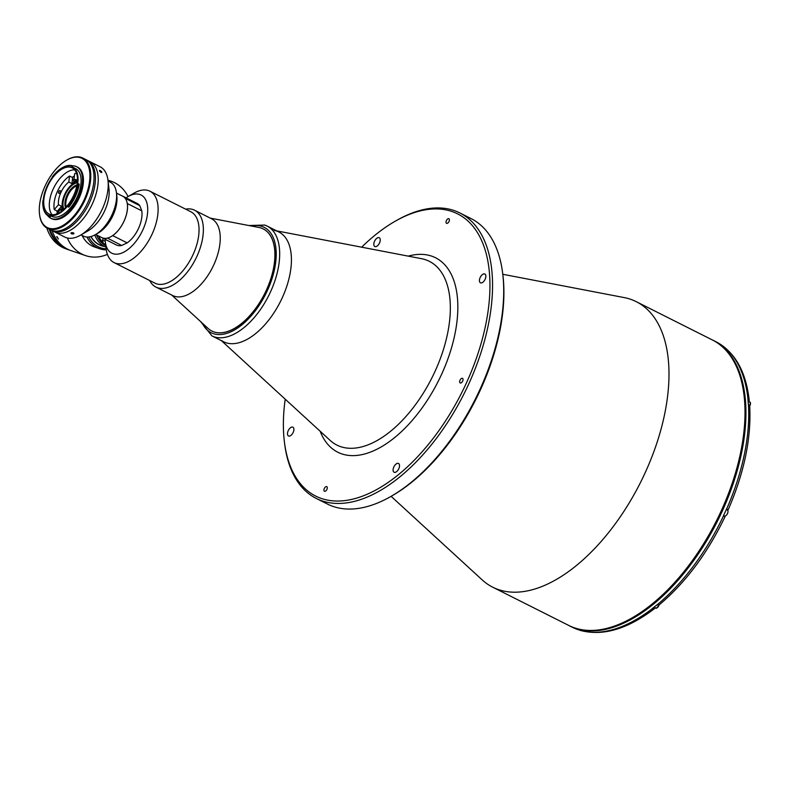 <?xml version="1.0" encoding="UTF-8"?>
<svg xmlns="http://www.w3.org/2000/svg" width="790" height="790" viewBox="0 0 790 790"><rect width="100%" height="100%" fill="white"/><g stroke="black" fill="none" stroke-linecap="round" stroke-linejoin="round"><path stroke-width="1.19" d="M484.675 273.942A4.918 2.617 -63.3 0 0 480.231 277.389A4.918 2.617 -63.3 0 0 480.438 282.8A4.918 2.617 -63.3 0 0 480.606 282.869A4.918 2.617 -63.3 0 0 485.06 279.423A4.918 2.617 -63.3 0 0 484.853 274.012A4.918 2.617 -63.3 0 0 484.675 273.942M292.725 427.104A4.918 2.617 -63.3 0 0 288.281 430.56A4.918 2.617 -63.3 0 0 288.478 435.962A4.918 2.617 -63.3 0 0 288.656 436.041A4.918 2.617 -63.3 0 0 293.11 432.584A4.918 2.617 -63.3 0 0 292.902 427.183A4.918 2.617 -63.3 0 0 292.725 427.104M379.062 237.652A4.918 2.617 -63.3 0 0 374.618 241.098A4.918 2.617 -63.3 0 0 374.825 246.51A4.918 2.617 -63.3 0 0 374.993 246.589A4.918 2.617 -63.3 0 0 379.447 243.132A4.918 2.617 -63.3 0 0 379.24 237.731A4.918 2.617 -63.3 0 0 379.062 237.652M398.338 463.394A4.918 2.617 -63.3 0 0 393.894 466.851A4.918 2.617 -63.3 0 0 394.091 472.252A4.918 2.617 -63.3 0 0 394.269 472.331A4.918 2.617 -63.3 0 0 398.723 468.875A4.918 2.617 -63.3 0 0 398.516 463.473A4.918 2.617 -63.3 0 0 398.338 463.394M462.417 378.301A2.577 1.373 -63.3 0 0 460.076 380.118A2.577 1.373 -63.3 0 0 460.185 382.953A2.577 1.373 -63.3 0 0 460.284 382.992A2.577 1.373 -63.3 0 0 462.614 381.185A2.577 1.373 -63.3 0 0 462.506 378.341A2.577 1.373 -63.3 0 0 462.417 378.301M326.685 486.61A2.577 1.373 -63.3 0 0 324.354 488.418A2.577 1.373 -63.3 0 0 324.453 491.262A2.577 1.373 -63.3 0 0 324.552 491.301A2.577 1.373 -63.3 0 0 326.882 489.484A2.577 1.373 -63.3 0 0 326.774 486.65A2.577 1.373 -63.3 0 0 326.685 486.61M448.789 218.682A2.577 1.373 -63.3 0 0 446.449 220.489A2.577 1.373 -63.3 0 0 446.557 223.333A2.577 1.373 -63.3 0 0 446.646 223.373A2.577 1.373 -63.3 0 0 448.987 221.556A2.577 1.373 -63.3 0 0 448.878 218.721A2.577 1.373 -63.3 0 0 448.789 218.682M285.21 399.187A157.941 84.007 -63.3 0 0 284.301 441.077A157.941 84.007 -63.3 0 0 321.293 498.441A157.941 84.007 -63.3 0 0 466.633 382.469A157.941 84.007 -63.3 0 0 452.048 211.532A157.941 84.007 -63.3 0 0 394.753 221.486A157.941 84.007 -63.3 0 0 361.662 247.191M284.301 441.077L284.509 442.785A159.787 84.984 -63.3 0 0 316.267 498.441A159.787 84.984 -63.3 0 0 321.925 500.821A159.787 84.984 -63.3 0 0 466.525 388.71A159.787 84.984 -63.3 0 0 459.859 212.945A159.787 84.984 -63.3 0 0 454.201 210.565A159.787 84.984 -63.3 0 0 396.244 220.627L394.753 221.486M316.267 498.441L327.425 504.05A159.787 84.984 -63.3 0 0 333.084 506.43A159.787 84.984 -63.3 0 0 391.04 496.367A159.787 84.984 -63.3 0 0 502.776 274.209A159.787 84.984 -63.3 0 0 471.018 218.554L459.859 212.945M391.04 496.367L392.531 495.508A157.941 84.007 -63.3 0 0 502.983 275.917L502.776 274.209M221.585 340.569A61.452 32.686 -63.3 0 0 282.356 297.563A61.452 32.686 -63.3 0 0 274.189 230.394M391.099 496.327L482.176 579.89A159.787 84.984 -63.3 0 0 492.693 587.177A159.787 84.984 -63.3 0 0 645.4 472.232A159.787 84.984 -63.3 0 0 636.296 301.691A159.787 84.984 -63.3 0 0 624.169 297.583L502.786 274.278M569.185 625.65A159.787 84.984 -63.3 0 0 569.649 625.887A159.787 84.984 -63.3 0 0 722.346 510.942A159.787 84.984 -63.3 0 0 713.242 340.391A159.787 84.984 -63.3 0 0 712.778 340.164M725.082 516.571C707.563 553.178 685.582 582.625 659.146 604.923L657.073 604.873A159.787 84.984 -63.3 0 0 723.591 515.682L723.502 515.633A159.787 84.984 -63.3 0 0 725.042 512.295A159.787 84.984 -63.3 0 0 726.553 508.938L726.642 508.987A159.787 84.984 -63.3 0 0 748.426 404.421L749.7 406.05C751.409 438.144 744.22 472.756 728.133 509.876L726.642 508.987M748.91 401.478L749.216 400.342L747.854 398.733A159.787 84.984 -63.3 0 1 748.327 404.371L748.426 404.421M576.246 628.988L572.434 627.29A159.787 84.984 -63.3 0 0 576.246 628.988L576.157 628.949A159.787 84.984 -63.3 0 0 579.89 630.223L579.979 630.272A159.787 84.984 -63.3 0 0 652.273 608.705L654.317 608.774L654.821 607.796M654.317 608.774C627.517 629.146 602.879 636.375 580.413 630.45L579.979 630.272M726.435 509.195L727.57 509.748M723.591 515.682L724.509 516.443M652.273 608.705L652.185 608.656A159.787 84.984 -63.3 0 0 656.984 604.824L657.073 604.873M726.761 509.688A3.683 1.965 116.7 0 1 727.462 509.708M727.946 511.179A3.259 1.728 116.7 0 1 725.625 515.791M727.156 509.896A3.377 1.797 116.7 0 1 727.274 509.945A3.377 1.797 116.7 0 1 727.412 513.668A3.377 1.797 116.7 0 1 724.351 516.038A3.377 1.797 116.7 0 1 724.232 515.989A3.377 1.797 116.7 0 1 724.124 515.919M171.628 294.986L208.086 328.433A57.157 30.395 -63.3 0 0 211.848 331.04A57.157 30.395 -63.3 0 0 213.873 331.889A57.157 30.395 -63.3 0 0 265.598 291.787A57.157 30.395 -63.3 0 0 263.208 228.922A57.157 30.395 -63.3 0 0 261.184 228.063A57.157 30.395 -63.3 0 0 258.873 227.451L210.288 218.119M105.129 239.321A32.568 17.321 -63.3 0 0 105.317 241.849A32.568 17.321 -63.3 0 0 120.623 253.481A32.568 17.321 -63.3 0 0 142.911 229.762A32.568 17.321 -63.3 0 0 146.012 200.502A32.568 17.321 -63.3 0 0 128.089 196.562A32.568 17.321 -63.3 0 0 126.064 197.846M107.953 180.13L110.995 181.177A39.332 33.22 109 0 1 128.079 196.562L134.043 193.135A39.944 21.251 116.7 0 1 149.952 191.21A39.944 21.251 116.7 0 1 152.223 233.85A39.944 21.251 116.7 0 1 114.056 262.586A39.944 21.251 116.7 0 1 106.117 248.672L105.317 241.849M114.056 262.586L154.968 283.166A39.944 21.251 -63.3 0 0 193.145 254.429A39.944 21.251 -63.3 0 0 190.864 211.789L149.952 191.21M149.705 280.519A43.016 22.88 -63.3 0 0 155.906 287.076A43.016 22.88 -63.3 0 0 197.016 256.128A43.016 22.88 -63.3 0 0 194.567 210.209A43.016 22.88 -63.3 0 0 185.601 209.143M155.906 287.076L172.783 295.569A43.016 22.88 -63.3 0 0 213.902 264.62A43.016 22.88 -63.3 0 0 211.444 218.702L194.567 210.209M101.15 237.247A23.226 12.354 -63.3 0 0 101.92 237.711L116.387 244.979A23.226 12.354 -63.3 0 0 121.67 245.473L127.16 242.886L112.703 235.608A23.226 12.354 -63.3 0 0 124.119 220.993A23.226 12.354 -63.3 0 0 127.318 203.553L127.23 203.346M127.16 242.886A23.226 12.354 -63.3 0 0 138.586 228.27A23.226 12.354 -63.3 0 0 141.775 210.831L127.318 203.553M121.67 245.473L107.43 238.086M125.422 198.616L125.343 198.399A23.226 12.354 -63.3 0 0 122.796 196.206A23.226 12.354 -63.3 0 0 121.966 195.851M101.92 237.711A23.226 12.354 -63.3 0 0 107.203 238.195M141.775 210.831L139.8 205.677L125.343 198.399M139.8 205.677A23.226 12.354 -63.3 0 0 137.263 203.474L122.796 196.206M105.633 244.594L103.302 243.419L102.463 240.249L103.302 238.402M102.463 240.249L105.248 241.207M105.593 244.209L103.302 243.419M105.712 245.226L103.599 244.169L105.672 244.88M116.476 193.096L122.776 196.256A23.167 12.324 116.7 0 1 124.089 220.983A23.167 12.324 116.7 0 1 101.95 237.652L95.659 234.492M225.802 342.692A61.452 32.686 116.7 0 1 223.619 341.774L211.888 335.869A61.452 32.686 116.7 0 0 214.06 336.787A61.452 32.686 116.7 0 0 269.676 293.663A61.452 32.686 116.7 0 0 267.119 226.068L278.85 231.964A61.452 32.686 116.7 0 1 281.418 299.568A61.452 32.686 116.7 0 1 225.802 342.692M263.268 228.942A57.157 30.395 116.7 0 1 265.736 291.787A57.157 30.395 116.7 0 1 213.981 331.948A57.157 30.395 116.7 0 1 211.908 331.059M105.919 246.994A24.579 20.767 -71 0 1 104.418 246.322A24.579 20.767 -71 0 1 94.8 234.966M96.518 234.926A23.354 19.72 109 0 0 105.554 245.423A23.354 19.72 109 0 0 105.742 245.512M98.523 235.934A23.354 19.72 109 0 0 103.204 243.073M77.469 180.14A17.212 9.154 -63.3 0 0 77.351 180.081A17.212 9.154 -63.3 0 0 76.749 179.834A17.212 9.154 -63.3 0 0 73.964 179.626L77.094 181.196A17.212 9.154 116.7 0 0 71.93 183.626L68.809 182.046A17.212 9.154 -63.3 0 0 58.46 204.748L54.243 209.577A23.967 12.749 -63.3 0 1 69.53 176.022L68.809 182.046M58.875 193.382A1.541 0.82 -63.3 0 0 60.267 192.296A1.541 0.82 -63.3 0 0 60.198 190.607A1.541 0.82 -63.3 0 0 60.149 190.588A1.541 0.82 -63.3 0 0 58.756 191.664A1.541 0.82 -63.3 0 0 58.816 193.353A1.541 0.82 -63.3 0 0 58.875 193.382M75.623 180.466A2.094 1.116 116.7 0 1 73.984 181.483A2.094 1.116 116.7 0 1 73.914 181.453A2.094 1.116 116.7 0 1 74.072 178.708M59.596 210.407A2.094 1.116 116.7 0 1 61.403 209.103A2.094 1.116 116.7 0 1 61.472 209.133A2.094 1.116 116.7 0 1 61.877 210.377M63.941 209.241A15.978 8.502 116.7 0 1 65.807 193.54A15.978 8.502 116.7 0 1 77.302 182.678M63.121 209.972A17.212 9.154 116.7 0 1 65.224 193.244A17.212 9.154 116.7 0 1 77.4 181.591M71.93 183.626L72.66 177.602L69.53 176.022M58.46 204.748L61.59 206.328L57.374 211.147L54.243 209.577M56.376 214.08L60.307 209.587A17.212 9.154 -63.3 0 0 61.887 210.831A17.212 9.154 -63.3 0 0 62.005 210.891M62.351 210.614L60.307 209.587M62.795 210.249A17.212 9.154 116.7 0 1 61.59 206.328M74.398 176.032A24.579 13.075 -63.3 0 0 72.246 177.385M56.88 210.9A24.579 13.075 -63.3 0 0 57.315 213.014M73.964 179.626L74.685 173.603A23.967 12.749 -63.3 0 1 76.541 173.306M65.531 207.671A14.131 7.515 116.7 0 1 67.436 194.36A14.131 7.515 116.7 0 1 76.986 184.89M66.192 206.96A13.519 7.189 116.7 0 1 68.197 194.745A13.519 7.189 116.7 0 1 76.808 185.847M72.532 197.727A13.519 7.189 116.7 0 1 73.174 196.443M86.673 160.034A39.332 20.915 116.7 0 1 87.394 160.37A39.332 20.915 116.7 0 1 89.033 203.632A39.332 20.915 116.7 0 1 53.434 231.233A39.332 20.915 116.7 0 1 52.041 230.641A39.332 20.915 116.7 0 1 51.35 230.265M56.228 232.635A39.332 20.915 116.7 0 1 54.836 232.043A39.332 20.915 -63.3 0 0 56.228 232.635A39.332 20.915 -63.3 0 0 91.818 205.035A39.332 20.915 -63.3 0 0 90.178 161.772A39.332 20.915 116.7 0 1 91.818 205.035A39.332 20.915 116.7 0 1 56.228 232.635M52.041 230.641L64.839 237.079A39.332 20.915 -63.3 0 0 66.232 237.662A39.332 20.915 -63.3 0 0 80.501 235.193A39.332 20.915 -63.3 0 0 108.003 180.505A39.332 20.915 -63.3 0 0 100.182 166.809L90.178 161.772A39.332 20.915 -63.3 0 0 88.786 161.18M100.281 170.541C99.036 170.383 99.273 171.005 100.992 172.398C102.275 172.516 102.038 171.894 100.281 170.541L99.491 170.442M73.45 232.833C71.288 232.418 70.626 232.724 71.465 233.761C73.628 234.235 74.28 233.929 73.45 232.833L73.984 233.504M70.932 233.129L71.465 233.761M81.015 234.897L83.394 236.092A30.109 16.017 -63.3 0 0 84.461 236.546A30.109 16.017 -63.3 0 0 95.383 234.65A30.109 16.017 -63.3 0 0 116.446 192.78A30.109 16.017 -63.3 0 0 110.462 182.292L108.072 181.088M95.383 234.65L98.365 232.931A26.426 14.052 -63.3 0 0 116.841 196.187L116.446 192.78M80.501 235.193L87.947 230.907A30.109 16.017 -63.3 0 0 109 189.037L108.003 180.505M100.992 172.398L101.801 172.467M47.38 228.3L50.639 229.939A39.332 20.915 -63.3 0 0 52.031 230.522A39.332 20.915 -63.3 0 0 87.631 202.921A39.332 20.915 -63.3 0 0 85.982 159.659L82.733 158.02A39.332 20.915 116.7 0 1 84.372 201.292A39.332 20.915 116.7 0 1 48.773 228.883A39.332 20.915 116.7 0 1 47.38 228.3A39.332 20.915 116.7 0 1 39.569 214.603A39.332 20.915 116.7 0 1 39.53 214.317M66.824 160.064A39.332 20.915 116.7 0 1 67.071 159.916A39.332 20.915 116.7 0 1 81.34 157.437A39.332 20.915 116.7 0 1 82.733 158.02M48.565 228.093A38.72 20.589 -63.3 0 0 84.194 199.663A38.72 20.589 -63.3 0 0 80.62 157.763A38.72 20.589 -63.3 0 0 66.577 160.202A38.72 20.589 -63.3 0 0 39.5 214.031A38.72 20.589 -63.3 0 0 48.565 228.093M47.479 215.374A28.825 15.326 -63.3 0 0 50.708 218.208L51.636 218.682A28.825 15.326 -63.3 0 0 52.663 219.107A28.825 15.326 -63.3 0 0 78.743 198.883A28.825 15.326 -63.3 0 0 77.548 167.184L76.61 166.71A28.825 15.326 -63.3 0 0 75.593 166.285A28.825 15.326 -63.3 0 0 72.413 165.811M50.708 218.208A28.825 15.326 -63.3 0 0 51.735 218.642A28.825 15.326 -63.3 0 0 77.815 198.418A28.825 15.326 -63.3 0 0 76.61 166.71M50.343 215.364L51.182 215.789A26.672 14.19 -63.3 0 1 50.392 215.561A26.672 14.19 -63.3 0 1 50.086 215.453L51.676 216.292A26.672 14.19 -63.3 0 0 52.624 216.687A26.672 14.19 -63.3 0 0 76.758 197.974A26.672 14.19 -63.3 0 0 75.652 168.635L72.581 167.085A26.672 14.19 -63.3 0 0 72.166 166.897L72.107 166.275A27.225 14.477 -63.3 0 0 71.86 166.186A27.225 14.477 -63.3 0 0 61.985 167.905A27.225 14.477 -63.3 0 0 52.308 176.901L52.13 177.641A26.672 14.19 -63.3 0 0 43.262 200.107L42.867 200.818A27.225 14.477 -63.3 0 0 42.946 205.756A27.225 14.477 -63.3 0 0 49.819 215.798L50.343 215.364A26.672 14.19 -63.3 0 0 67.249 206.486L67.762 206.368A27.225 14.477 -63.3 0 0 77.993 183.912L77.716 183.517A26.672 14.19 -63.3 0 0 72.581 167.085M77.716 183.517L78.556 183.942A26.672 14.19 -63.3 0 1 78.556 183.961M67.249 206.486L68.088 206.901A26.672 14.19 -63.3 0 0 68.197 206.773M71.278 167.47A25.813 13.726 -63.3 0 0 47.923 185.581A25.813 13.726 -63.3 0 0 49 213.972A25.813 13.726 -63.3 0 0 49.908 214.357A25.813 13.726 -63.3 0 0 73.273 196.246A25.813 13.726 -63.3 0 0 72.196 167.855A25.813 13.726 -63.3 0 0 71.278 167.47M74.675 169.87A25.813 13.726 -63.3 0 0 53.908 187.556A25.813 13.726 -63.3 0 0 52.091 214.771M48.733 216.114A27.838 14.803 -63.3 0 0 48.921 216.213A27.838 14.803 -63.3 0 0 49.908 216.628A27.838 14.803 -63.3 0 0 50.402 216.776L50.037 216.588A27.838 14.803 116.7 0 1 49.533 216.44A27.838 14.803 116.7 0 1 48.545 216.025A27.838 14.803 116.7 0 1 43.016 206.328A27.838 14.803 116.7 0 1 42.986 206.042M62.232 167.766A27.838 14.803 116.7 0 1 62.489 167.618A27.838 14.803 116.7 0 1 72.581 165.861A27.838 14.803 116.7 0 1 72.828 165.949L72.107 166.275M68.384 206.95L68.76 207.128A27.838 14.803 -63.3 0 0 79.217 184.179L78.852 183.991A27.838 14.803 116.7 0 1 68.384 206.95L67.762 206.368M77.993 183.912L78.852 183.991M49.819 215.798L50.037 216.588M68.789 249.847A39.332 33.22 -71 0 1 68.325 249.689A39.332 33.22 -71 0 1 59.141 244.446A39.332 33.22 -71 0 1 49.148 229.189M46.827 228.004A39.332 33.22 109 0 0 56.959 243.695A39.332 33.22 109 0 0 66.143 248.939L68.325 249.689M50.135 229.683A39.332 33.22 109 0 0 66.123 248.712A39.332 33.22 109 0 0 69.253 250.005L85.439 255.565A39.332 33.22 109 0 0 107.391 254.37M52.13 230.69A39.332 33.22 109 0 0 67.989 249.354A39.332 33.22 109 0 0 71.12 250.647A39.332 33.22 109 0 1 52.13 230.69M56.998 236.625L58.371 239.034L56.712 236.635M110.995 181.177A39.332 33.22 109 0 0 107.983 180.317M90.88 236.575A24.826 20.974 109 0 0 104.211 246.421M91.018 236.536A24.579 20.767 109 0 0 103.599 246.046M88.776 236.97A27.038 22.841 109 0 0 106.127 248.83M87.019 237.03A28.272 23.878 109 0 0 99.609 248.741A28.272 23.878 109 0 0 106.275 249.847M82.101 235.44A28.272 23.878 109 0 0 94.632 247.033L99.609 248.741M67.348 237.988A39.332 33.22 109 0 0 85.439 255.565M98.75 236.042A23.167 19.572 109 0 0 103.115 242.737M276.658 230.868L421.505 258.676A102.848 54.698 116.7 0 1 425.662 259.782A102.848 54.698 116.7 0 1 435.162 371.083A102.848 54.698 116.7 0 1 340.52 446.607A102.848 54.698 116.7 0 1 330.111 440.376L221.427 340.668M320.157 431.241A108.823 57.877 -63.3 0 0 341.626 453.835A108.823 57.877 -63.3 0 0 441.768 373.927A108.823 57.877 -63.3 0 0 431.715 256.148A108.823 57.877 -63.3 0 0 408.233 256.128M712.313 339.927C752.386 358.196 756.316 437.541 721.912 510.765C686.145 592.352 611.035 649.311 568.721 625.423A159.787 84.984 -63.3 0 0 721.418 510.468A159.787 84.984 -63.3 0 0 712.313 339.927L636.296 301.691M747.942 398.782A159.787 84.984 -63.3 0 0 716.036 341.793L713.242 340.391M748.229 401.132A156.094 83.029 -63.3 0 0 747.933 398.772M652.698 608.883A156.094 83.029 -63.3 0 0 654.416 607.589M749.651 401.863A3.377 1.797 116.7 0 1 749.769 401.913A3.377 1.797 116.7 0 1 749.7 406.04M750.451 403.147A3.259 1.728 116.7 0 1 749.7 406.109M658.998 605.021A3.377 1.797 116.7 0 1 655.621 608.191A3.377 1.797 116.7 0 1 655.502 608.142A3.377 1.797 116.7 0 1 655.394 608.073M653.883 607.322L656.49 608.172L659.067 604.982A3.259 1.728 116.7 0 1 656.905 607.945M251.22 225.98A58.993 31.383 116.7 0 1 262.063 226.444A58.993 31.383 116.7 0 1 267.514 290.295A58.993 31.383 116.7 0 1 213.221 333.617A58.993 31.383 116.7 0 1 202.339 323.159M264.936 225.15A61.452 32.686 116.7 0 1 267.119 226.068L264.719 225.061L248.84 225.525M568.721 625.423L492.693 587.177M716.036 341.793C734.927 351.965 745.987 371.478 749.216 400.342M572.434 627.29L569.649 625.887M748.081 401.053L750.391 402.693L749.71 406.139M723.502 515.623L724.232 515.989M726.316 509.471L727.274 509.945M200.551 321.52L211.888 335.869M101.308 245.423L105.919 247.013M87.394 160.37L90.178 161.772M61.985 167.905L62.489 167.618M42.946 205.756L43.016 206.328M39.5 214.031L39.569 214.603M66.577 160.202L67.071 159.916"/></g></svg>
